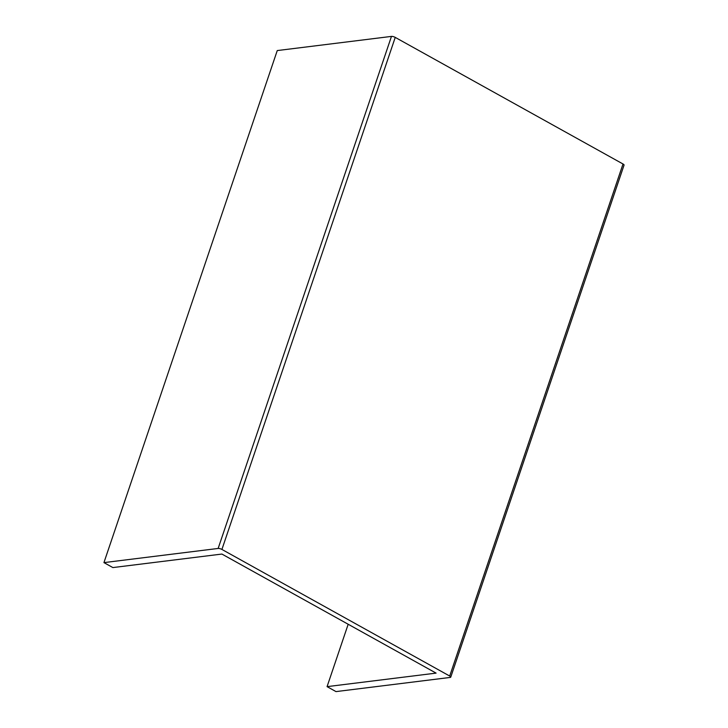 <?xml version="1.0" encoding="UTF-8"?>
<svg xmlns="http://www.w3.org/2000/svg" width="728" height="728" viewBox="0 0 728 728"><rect width="100%" height="100%" fill="white"/><g stroke="black" fill="none" stroke-linecap="round" stroke-linejoin="round"><path stroke-width="1.09" d="M348.184 624.251L327.072 686.64L335.999 691.6L450.195 677.431A2.83 0.837 -161.3 0 0 450.741 677.149A2.83 0.837 -161.3 0 0 449.695 676.039L221.922 549.44A2.83 0.837 -161.3 0 0 218.145 548.448L103.94 562.617L277.259 50.569L391.464 36.4A2.83 0.837 -161.3 0 1 395.24 37.392L623.013 163.991A2.83 0.837 -161.3 0 1 624.06 165.101L450.741 677.149M103.94 562.617L112.867 567.576L221.894 554.053L436.09 673.118L327.072 686.64M449.695 676.039L623.013 163.991M221.922 549.44L395.24 37.392M218.145 548.448L391.464 36.4"/></g></svg>
